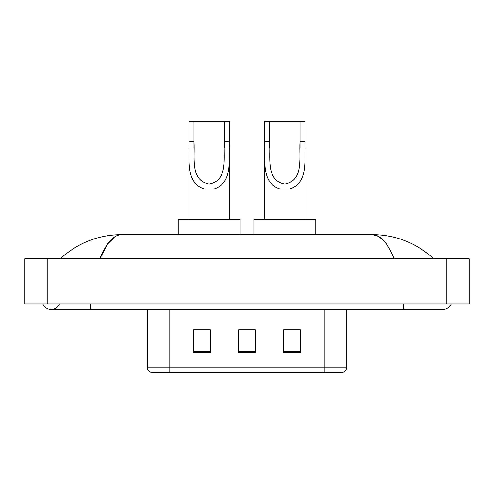 <?xml version="1.0" encoding="UTF-8"?>
<svg xmlns="http://www.w3.org/2000/svg" width="494" height="494" viewBox="0 0 494 494"><rect width="100%" height="100%" fill="white"/><g stroke="black" fill="none" stroke-linecap="round" stroke-linejoin="round"><path stroke-width="0.74" d="M42.805 303.841A9.003 9.003 0 0 0 59.496 303.841A9.003 9.003 0 0 1 42.805 303.841A9.003 9.003 0 0 0 51.154 309.466A9.003 9.003 0 0 1 42.805 303.841M451.195 303.841A9.003 9.003 0 0 1 442.846 309.466A9.003 9.003 0 0 0 451.195 303.841A9.003 9.003 0 0 1 442.846 309.466A9.003 9.003 0 0 0 451.195 303.841M394.175 258.819C387.722 242.924 380.473 234.86 372.427 234.619L121.573 234.619C113.527 234.86 106.278 242.924 99.825 258.819L107.402 244.271L115.732 236.206M47.214 258.819L469.3 258.819L469.3 303.841L24.7 303.841L24.7 258.819L47.214 258.819L47.214 303.841M431.929 257.084L433.843 258.819C416.133 242.863 395.657 234.798 372.427 234.619L378.558 236.367L384.437 241.467M62.071 257.084L60.157 258.819C77.786 242.9 98.257 234.835 121.573 234.619M180.026 372.501L151.609 372.501M151.325 372.501A5.625 5.625 0 0 1 147.274 367.098L147.274 309.466M300.463 352.296L300.463 329.782L283.581 329.782L283.581 352.296L300.463 352.296M210.419 352.296L210.419 329.782L193.537 329.782L193.537 352.296L210.419 352.296M255.441 352.296L255.441 329.782L238.559 329.782L238.559 352.296L255.441 352.296M346.726 367.098C346.572 369.796 345.22 371.593 342.675 372.501L169.788 372.501L169.788 367.098L346.726 367.098L346.726 309.466M324.212 309.466L324.212 372.501L313.974 372.501M255.441 329.899L238.559 329.899M210.419 329.899L193.537 329.899M300.463 329.899L283.581 329.899M193.988 121.499L229.438 121.499L229.438 141.364C228.531 159.883 233.248 183.169 213.562 189.116L204.8 189.116C185.102 183.144 189.838 159.834 188.918 141.364L188.918 121.499L193.988 121.499L193.988 147.885M188.918 141.364L193.988 141.364C195.068 157.308 189.85 180.409 209.067 184.04C228.543 180.643 223.294 157.407 224.375 141.364L224.375 121.499M229.438 141.364L224.375 141.364L224.375 147.965M188.918 148.601L188.918 219.422M229.438 148.645L229.438 219.422M240.133 234.619L240.133 219.422L178.229 219.422L178.229 234.619M269.625 121.499L305.082 121.499L305.082 141.364C304.168 159.883 308.886 183.169 289.2 189.116L280.438 189.116C260.739 183.144 265.476 159.834 264.562 141.364L264.562 121.499L269.625 121.499L269.625 147.885M264.562 141.364L269.625 141.364C270.706 157.308 265.488 180.409 284.711 184.04C304.181 180.643 298.938 157.407 300.012 141.364L300.012 121.499M305.082 141.364L300.012 141.364L300.012 147.965M264.562 148.601L264.562 219.422M305.082 148.645L305.082 219.422M315.771 234.619L315.771 219.422L253.867 219.422L253.867 234.619M403.456 303.841L403.456 309.466L442.846 309.466M90.544 303.841L90.544 309.466L403.456 309.466M446.786 258.819L446.786 303.841M147.274 367.098L169.788 367.098L169.788 309.466M255.441 351.512L238.559 351.512M210.419 351.512L193.537 351.512M300.463 351.512L283.581 351.512M204.8 189.116L213.562 189.116M280.438 189.116L289.2 189.116M90.544 309.466L51.154 309.466"/></g></svg>

